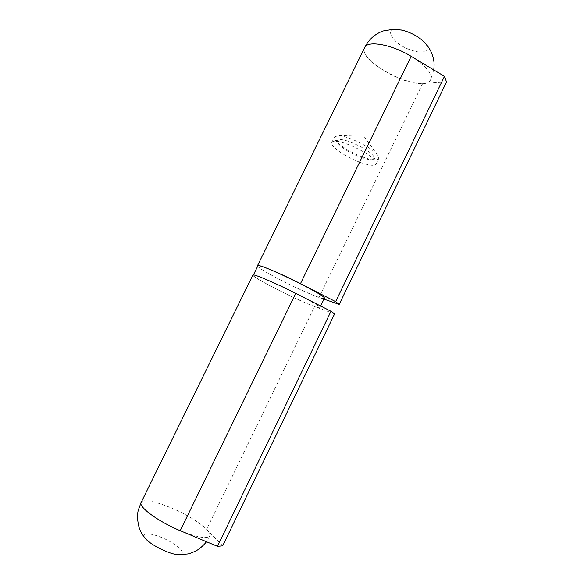 <?xml version="1.0" encoding="UTF-8"?>
<svg xmlns="http://www.w3.org/2000/svg" width="584" height="584" viewBox="0 0 584 584"><rect width="100%" height="100%" fill="white"/><g stroke="black" fill="none" stroke-linecap="round" stroke-linejoin="round"><path stroke-width="0.44" stroke-dasharray="2.92 2.19" d="M389.229 46.479C412.136 53.093 435.686 72.562 430.561 79.811C423.962 94.944 356.817 62.189 364.679 47.684C367.409 43.055 375.592 42.654 389.229 46.479M446.526 81.95L422.714 83.424C402.464 85.563 358.101 58.524 364.693 47.552M257.836 265.932C256.456 267.457 281.97 281.452 302.651 290.671C315.754 296.504 322.988 299.074 324.346 298.373M323.974 299.139L319.01 297.424C303.271 292.19 260.136 270.363 257.654 266.304M298.293 299.643C311.367 305.556 318.543 308.243 319.828 307.717C323.368 306.074 252.368 271.443 253.259 275.247C252.011 276.502 277.641 290.306 298.293 299.643M334.61 313.893L314.579 306.563C297.855 300.629 250.864 276.714 252.887 275.064M222.686 545.843L206.619 529.345C203.305 526.001 198.429 522.366 191.997 518.453C172.112 506.146 143.438 496.809 141.175 502.386L141.167 502.408M180.215 530.688C197.312 537.506 207.181 539.236 209.846 535.878C210.459 534.375 209.379 532.199 206.619 529.345L314.579 306.563M401.259 29.966C380.797 25.594 392.55 45.026 412.808 50.618C426.356 55.035 432.54 48.852 421.998 40.084M145.723 538.828C137.569 530.024 158.103 533.754 172.871 543.368C183.31 550.449 185.128 554.238 178.332 554.734M362.715 157.03C371.745 160.22 377.081 160.753 378.739 158.644L377.731 155.264C372.847 147.883 346.567 135.065 337.749 135.758L334.457 137.043C332.187 140.656 348.319 151.92 362.715 157.03M360.131 162.352C369.146 165.571 374.468 166.155 376.089 164.104L376.03 162.447C374.271 155.234 339.895 138.474 333.136 141.525L331.785 142.496C329.566 146 345.743 157.198 360.131 162.352M360.839 157.337C370.227 160.563 374.643 160.542 374.089 157.271C372.563 151.168 344.159 137.313 338.399 139.868C332.398 141.27 347.013 152.468 360.839 157.337M422.714 83.424L319.01 297.424M319.828 307.717L320.645 306.023M433.759 69.912L430.561 79.811M364.679 47.684L364.956 47.085M209.846 535.878L206.437 541.704M377.731 155.264L362.905 134.911L337.749 135.758M376.089 164.104L378.739 158.644M331.785 142.496L334.457 137.043M338.399 139.868L333.136 141.525M374.089 157.271L376.03 162.447"/><path stroke-width="0.88" d="M257.654 266.304L257.464 265.749L364.693 47.552C367.351 40.128 391.842 44.406 411.158 56.312L444.453 76.343L446.526 81.95L339.194 304.395L323.974 299.139M320.645 306.023L324.346 298.373C328.135 296.227 257.194 261.632 257.836 265.932L253.419 274.925M257.464 265.749C257.405 263.8 279.977 273.115 300.475 283.663L335.639 301.651L339.194 304.395M444.453 76.343L335.639 301.651M217.467 546.347L222.686 545.843L334.61 313.893L330.997 311.279L295.745 293.38C275.188 282.897 252.711 273.356 252.887 275.064L141.153 502.423C138.028 506.664 158.388 521.694 180.215 530.688L217.467 546.347L330.997 311.279M421.998 40.084L421.363 39.551C416.472 35.66 410.859 32.733 404.529 30.784L401.259 29.966M206.437 541.704C205.378 543.324 203.225 545.522 199.983 548.281C196.399 551.296 189.041 553.88 187.997 553.953L178.332 554.734C170.207 554.552 150.862 545.113 145.723 538.828C142.781 535.061 141.547 534.061 139.036 527.294C137.313 520.38 137.087 514.57 138.371 509.876L141.167 502.408M411.158 56.312L300.475 283.663M180.215 530.688L295.745 293.38M421.363 39.551C426.094 43.515 429.503 47.983 431.605 52.961C433.605 58.597 434.657 61.86 433.759 69.912M364.956 47.085C368.927 39.318 374.972 33.945 383.097 30.959L393.755 29.2L402.062 30.134"/></g></svg>
